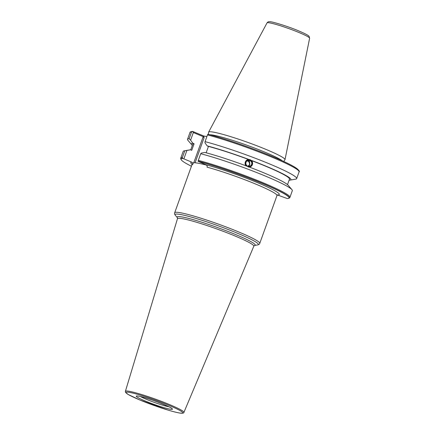 <?xml version="1.0" encoding="UTF-8"?>
<svg xmlns="http://www.w3.org/2000/svg" width="435" height="435" viewBox="0 0 435 435"><rect width="100%" height="100%" fill="white"/><g stroke="black" fill="none" stroke-linecap="round" stroke-linejoin="round"><path stroke-width="0.65" d="M283.761 161.467L284.941 159.77A40.596 3.676 -160.2 0 0 285.001 159.645A40.596 3.676 -160.2 0 0 266.269 149.526A40.596 3.676 -160.2 0 0 213.911 132.218A40.596 3.676 -160.2 0 0 208.615 132.142A40.596 3.676 -160.2 0 0 208.577 132.278L208.403 134.333M282.304 160.792A39.819 3.605 -160.2 0 0 251.495 146.894A39.819 3.605 -160.2 0 0 213.563 135.198A39.819 3.605 -160.2 0 0 209.953 134.747M192.352 145.361A52.896 4.79 -160.2 0 1 191.704 144.735A52.896 4.79 -160.2 0 1 192.841 143.251L190.595 140.157L193.336 132.544L192.564 131.386L203.787 136.019L206.886 136.59M249.842 164.207A3.012 2.969 79.4 0 1 248.39 166.306L249.521 164.767L248.004 166.219M251.609 164.376A3.012 2.969 -100.6 0 1 246.558 165.267A3.012 2.969 -100.6 0 1 246.031 162.282A3.012 2.969 79.4 0 1 251.082 161.39A3.012 2.969 79.4 0 1 251.609 164.376M246.65 160.765C248.76 161.178 249.717 162.516 249.521 164.767L249.831 164.229L249.554 161.211M249.44 167.116L249.527 167.1A3.833 3.774 -100.6 0 0 252.371 164.664A3.833 3.774 79.4 0 0 248.113 159.558L248.847 159.449L251.501 160.591C252.539 161.592 252.838 162.946 252.392 164.658C251.615 166.262 250.533 167.089 249.141 167.149M246.226 166.05C245.166 165.061 244.856 163.707 245.296 161.989C246.079 160.39 247.172 159.558 248.586 159.498A51.417 4.66 19.8 0 0 208.441 146.416L206.146 152.794M289.928 197.332L292.32 190.671A57.991 5.253 -160.2 0 0 291.923 189.649L288.155 185.256A52.896 4.79 19.8 0 0 249.396 167.1L246.487 166.001A52.896 4.79 19.8 0 0 204.836 152.446L201.242 153.104L200.72 153.718L198.322 160.379A57.991 5.253 19.8 0 1 258.064 180.71A57.991 5.253 19.8 0 1 289.928 197.332C289.928 197.746 289.378 198.115 288.274 198.447M190.715 149.901L192.732 144.3A51.417 4.66 19.8 0 1 194.086 143.773L191.726 150.325L190.481 149.803L186.887 150.461L183.864 158.857L191.759 162.152C192.678 162.668 192.993 163.457 192.705 164.517L193.325 162.804A45.207 4.094 19.8 0 1 206.663 165.175M251.501 160.591A51.417 4.66 19.8 0 1 289.487 179.133L287.508 184.63M190.595 140.157L189.133 138.716L191.552 131.984A57.991 5.253 -160.2 0 0 189.959 132.583C189.769 132.131 190.601 131.734 192.449 131.386L191.552 131.984M191.704 144.735L187.936 140.336A57.991 5.253 19.8 0 1 187.539 139.314A57.991 5.253 19.8 0 1 189.133 138.716M289.144 180.085L289.378 180.182A52.896 4.79 -160.2 0 0 290.004 180.123A52.896 4.79 -160.2 0 0 251.756 160.542M296.665 178.606L299.09 171.874A57.991 5.253 -160.2 0 0 267.231 155.251A57.991 5.253 -160.2 0 0 207.49 134.915L205.064 141.647A57.991 5.253 19.8 0 1 264.806 161.983A57.991 5.253 19.8 0 1 296.665 178.606A57.991 5.253 19.8 0 1 295.708 179.138L290.004 180.123M205.064 141.647L204.95 142.8L207.196 145.894L208.441 146.416M248.847 159.449A52.896 4.79 -160.2 0 0 207.196 145.894M192.841 143.251L194.086 143.773M193.336 132.544L203.172 136.65L193.771 162.761M277.443 194.972L287.345 198.577A57.371 5.198 -160.2 0 0 288.601 198.36A57.371 5.198 -160.2 0 0 259.695 182.417A57.371 5.198 -160.2 0 0 198.094 161.336L206.114 164.794A47.034 4.263 19.8 0 1 259.157 183.342A47.034 4.263 19.8 0 1 277.443 194.972L277.394 194.962M277.66 194.804L276.97 195.565A45.207 4.094 -160.2 0 0 256.128 184.25A45.207 4.094 -160.2 0 0 207.06 167.16C207.348 166.099 207.033 165.311 206.114 164.794M183.864 158.857L182.754 158.509A57.371 5.198 -160.2 0 0 181.161 159.678A57.371 5.198 -160.2 0 0 191.433 166.241M198.094 161.336L198.322 160.379M184.788 150.787A57.991 5.253 -160.2 0 0 184.152 150.853A57.991 5.253 -160.2 0 0 183.195 151.385L180.797 158.041A57.991 5.253 19.8 0 1 182.39 157.443L184.788 150.787L186.887 150.461M184.152 150.853L189.856 149.868A52.896 4.79 19.8 0 1 190.481 149.803M291.923 189.649A57.991 5.253 -160.2 0 0 256.465 172.461A57.991 5.253 -160.2 0 0 200.72 153.718M208.044 134.246L208.044 134.246A57.077 5.171 19.8 0 1 266.878 154.229A57.077 5.171 19.8 0 1 298.546 170.689M207.49 134.915L207.865 134.203M203.787 136.019L204.042 137.895L195.081 162.793M203.172 136.65L204.042 137.895M182.39 157.443L182.754 158.509M249.728 161.254A3.654 1.789 -154.4 0 1 247.765 160.51M246.324 165.942A3.654 3.594 -100.6 0 1 248.146 159.737A3.654 3.594 -100.6 0 1 252.202 164.599A3.654 3.594 -100.6 0 1 248.064 166.893M309.628 38.236L309.078 36.35C308.41 35.507 306.827 34.381 298.927 30.994C287.834 26.23 271.206 21.326 269.841 21.75C268.689 21.522 267.748 21.908 267.025 22.897A22.642 2.05 19.8 0 1 299.182 32.592A22.642 2.05 19.8 0 1 309.628 38.236L285.001 159.645M191.96 164.212A47.034 4.263 19.8 0 1 191.759 162.152M192.705 164.517A45.207 4.094 -160.2 0 0 191.9 164.941L174.696 212.731A45.207 4.094 19.8 0 1 238.918 232.04A45.207 4.094 19.8 0 1 259.766 243.361L276.97 195.565M177.382 217.707A41.483 3.757 19.8 0 1 217.424 227.516A41.483 3.757 19.8 0 1 254.524 245.476L257.64 244.938A44.294 4.013 -160.2 0 0 218.055 225.754A44.294 4.013 -160.2 0 0 175.327 215.309C174.527 214.161 174.315 213.308 174.696 212.731M254.491 245.481L253.817 246.199A40.575 3.676 -160.2 0 0 235.112 236.026A40.575 3.676 -160.2 0 0 177.469 218.713L177.404 217.728L175.327 215.309M183.907 412.402C183.978 412.956 183.168 413.239 181.487 413.25C179.916 413.163 176.784 412.679 167.953 410.069L139.836 399.982L128.314 394.556L125.557 392.397L125.394 391.331A31.097 2.817 19.8 0 1 169.574 404.599A31.097 2.817 19.8 0 1 183.907 412.402L253.817 246.199M168.845 405.333A30.184 2.735 19.8 0 1 178.812 412.864A30.184 2.735 19.8 0 1 139.88 399.999A30.184 2.735 19.8 0 1 129.913 392.462A30.184 2.735 19.8 0 1 168.845 405.333M138.792 396.171A19.227 1.74 19.8 0 1 163.587 404.365A19.227 1.74 19.8 0 1 169.933 409.161A19.227 1.74 19.8 0 1 145.138 400.967A19.227 1.74 19.8 0 1 138.792 396.171M168.998 406.817A17.4 1.577 19.8 0 1 154.447 402.435A17.4 1.577 19.8 0 1 140.44 396.535M198.11 161.195A57.534 5.209 19.8 0 1 260.744 182.7A57.534 5.209 19.8 0 1 288.497 198.398M181.216 159.775A57.534 5.209 19.8 0 1 182.618 158.34M267.025 22.897L208.615 132.142M191.857 163.913L191.9 164.941M257.64 244.938C258.983 244.568 259.695 244.046 259.766 243.361M125.394 391.331L177.469 218.713M137.726 396.002L139.08 396.252C148.83 397.862 173 408.052 171.564 408.329L171.428 408.133M189.959 132.583L187.539 139.314M299.09 171.874C299.971 171.412 298.763 169.976 295.474 167.567C291.852 165.284 286.04 162.391 278.03 158.889C258.026 150.08 226.45 138.966 207.963 134.219M180.797 158.041C180.53 158.356 180.721 158.998 181.357 159.955"/></g></svg>
